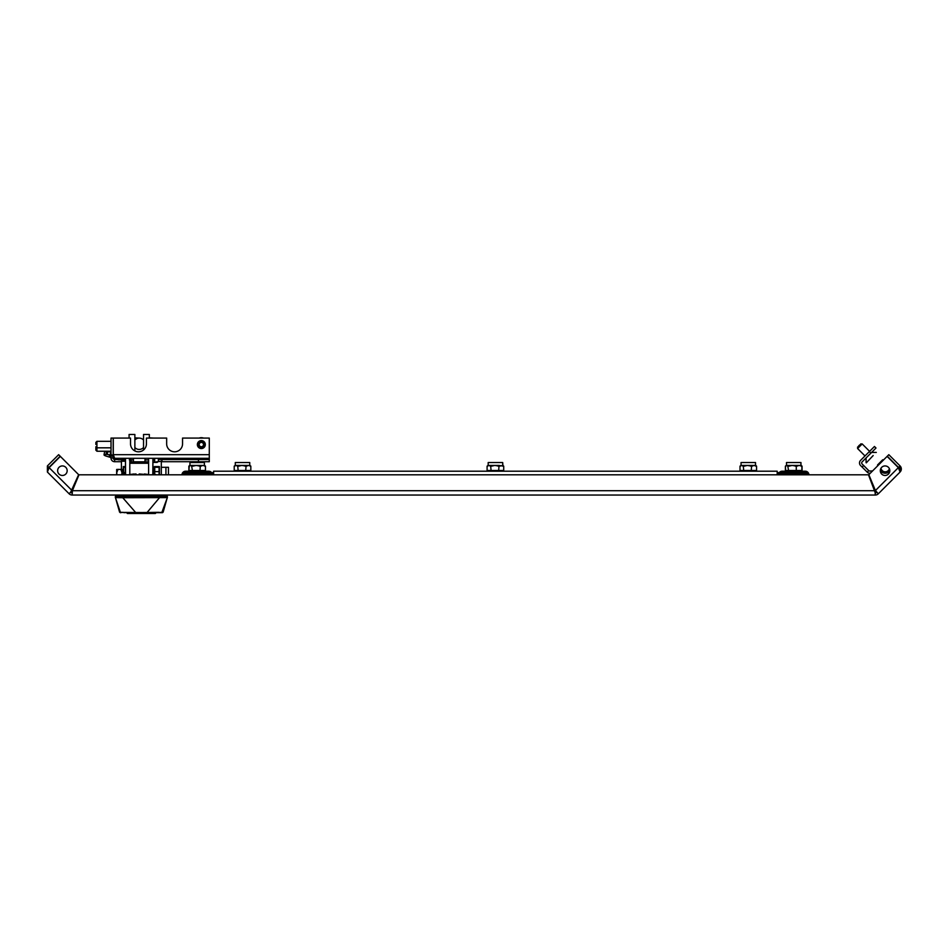 <?xml version="1.0" encoding="UTF-8"?>
<svg xmlns="http://www.w3.org/2000/svg" width="948" height="948" viewBox="0 0 948 948"><rect width="100%" height="100%" fill="white"/><g stroke="black" fill="none" stroke-linecap="round" stroke-linejoin="round"><path stroke-width="1.42" d="M62.402 475.469A4.764 4.764 0 0 1 57.627 470.706A4.764 4.764 0 0 1 62.402 465.93A4.764 4.764 0 0 1 67.166 470.706A4.764 4.764 0 0 1 62.402 475.469M885.065 465.93A4.764 4.764 0 0 0 880.301 470.706A4.764 4.764 0 0 0 885.065 475.469A4.764 4.764 0 0 0 889.828 470.706A4.764 4.764 0 0 0 885.065 465.93M875.277 492.877L875.277 495.046L72.19 495.046L72.38 490.709L78.968 474.818L868.498 474.818L875.277 492.877A2.169 2.169 0 0 0 876.805 492.237L878.346 493.778L900.067 472.057L893.928 478.183L900.067 472.057L900.067 465.918L888.821 454.685L887.292 456.213L898.526 467.459A2.169 2.169 0 0 1 899.119 468.573A2.169 2.169 0 0 0 898.526 467.459L900.067 465.918A4.337 4.337 0 0 1 900.6 471.393M899.166 468.987A2.169 2.169 0 0 1 899.166 469.106A2.169 2.169 0 0 0 899.166 468.987A2.169 2.169 0 0 1 899.166 469.106L898.526 467.459A2.169 2.169 0 0 1 899.119 468.573M70.65 492.237L69.121 493.778L47.4 472.057L49.118 467.637L60.352 456.391L78.637 474.675L70.65 492.237A2.169 2.169 0 0 0 72.19 492.877L72.38 490.709L875.075 490.709L875.277 495.046A4.337 4.337 0 0 0 878.346 493.778L875.419 490.566L868.83 474.675L887.103 456.391L898.349 467.637L900.067 472.057M48.929 467.459L47.4 465.918L58.646 454.685L60.174 456.213L48.929 467.459L48.301 469.106L49.118 467.637L72.048 490.566L69.121 493.778A4.337 4.337 0 0 0 72.19 495.046L72.19 492.877M876.805 492.237L875.419 490.566L898.349 467.637M47.4 465.918L47.4 472.057M883.714 459.792L882.695 459.792L877.587 464.899L877.587 465.918M777.194 474.818L777.194 471.203L213.62 471.203L213.62 474.818M777.194 471.203L777.265 473.052M794.661 471.926L789.02 471.926L789.02 472.649L786.615 472.649L786.615 471.926L787.835 471.926L787.835 472.649M789.02 471.926L787.835 471.926M784.589 472.649L784.589 471.926L786.307 471.926L786.307 472.649L777.917 472.649L807.21 472.649L798.536 472.649L798.536 471.926M790.703 471.926L790.703 472.649L789.02 472.649M790.774 471.926L790.703 472.649M794.033 471.926L794.033 472.649L790.774 472.649M793.76 471.926L793.76 472.649M792.741 471.926L792.741 472.649M792.682 471.926L792.682 472.649M792.315 471.926L792.315 472.649M795.431 471.926L794.27 471.926L794.27 472.649L795.431 472.649L795.455 471.926L795.431 472.649M794.661 472.649L794.033 472.649M795.088 471.926L797.943 471.926L797.943 472.649L795.088 472.649M777.194 473.36A0.723 0.723 0 0 1 777.917 472.649L777.194 473.36M807.933 473.36L807.21 472.649A0.723 0.723 0 0 1 807.933 473.36L807.957 474.818M199.329 472.649L199.329 471.926L193.368 471.926L193.368 472.649M193.368 471.926L192.266 471.926L192.266 472.649M195.051 471.926L195.051 472.649M192.1 471.926L192.1 472.649L183.604 472.649L195.798 472.649L195.122 471.926M198.369 471.926L198.369 472.649M198.096 471.926L198.096 472.649M197.018 471.926L197.018 472.649M196.651 471.926L196.651 472.649M201.189 471.926L201.189 472.649L201.201 471.926L199.364 471.926L199.364 472.649M199.625 472.649L199.364 471.926M202.244 471.926L201.118 471.926M201.284 471.926L201.284 472.649M200.917 471.926L200.917 472.649M204.981 472.649L204.981 471.926L202.137 471.926L202.137 472.649M195.786 474.818L195.798 472.649L212.897 472.649A0.723 0.723 0 0 1 213.62 473.36L182.881 473.36A0.723 0.723 0 0 1 183.604 472.649L183.071 474.818M182.857 474.818L182.881 473.36M777.988 472.649L779.268 472.649A3.614 3.614 0 0 1 782.159 471.203L805.279 471.203A3.614 3.614 0 0 1 808.893 474.818M213.62 473.052A0.723 0.723 0 0 0 212.968 472.649L212.921 474.818M211.617 472.649A3.614 3.614 0 0 0 208.726 471.203L185.607 471.203A3.614 3.614 0 0 0 181.992 474.818M148.599 461.806L129.805 461.806M148.599 458.299L148.599 463.252L129.805 463.252L129.805 474.533L136.026 473.953M139.202 473.953L149.618 474.818M152.806 474.818L152.924 458.299L152.924 473.953M129.805 458.299L129.805 474.533L133.964 473.976M125.598 474.818L125.468 458.299L125.468 473.953M128.786 474.818L129.805 474.533M144.463 473.976L148.599 474.533L148.599 463.252L129.805 463.252M154.654 458.299L154.654 462.387M154.654 467.305L154.654 466.582L154.654 467.305M134.865 447.515A5.783 5.676 -0 0 0 143.539 447.515M143.539 440.014A5.783 5.676 -0 0 0 134.865 440.014M143.539 449.98L143.539 434.457L149.322 434.457L149.322 438.071M129.082 438.071L129.082 434.457L134.865 434.457L134.865 450.928M139.202 438.094L134.865 437.869M149.322 437.869L153.647 438.071M116.663 474.818L116.663 469.461L117.99 469.379L116.663 472.945L117.054 474.818M125.468 472.4L125.302 473.953M125.468 467.305L125.397 472.839M123.228 474.261L123.821 472.365L123.844 474.083M123.394 473.099L123.833 472.353L124.046 474.047M122.837 474.273L122.624 472.353L122.363 474.64M122.15 474.758L122.15 472.353L123.062 473.099L122.825 474.415M124.698 473.964L124.863 473.076L125.029 473.953M124.081 472.365L124.307 474M121.759 474.818L122.15 469.461L117.99 469.379M122.15 472.945L120.823 469.379M155.673 512.678A0.723 0.723 180 0 1 155.093 512.975L127.636 512.975A0.723 0.723 180 0 1 127.056 512.678M125.077 467.305L123.667 467.305L123.667 473.502M159.074 474.818L159.074 467.305L154.737 467.305L154.737 474.13M168.46 474.818L168.46 467.305L161.314 467.305M125.468 466.582L123.299 466.582L123.299 473.076M121.427 469.402L121.427 461.226L125.468 461.226M159.43 474.818L159.43 466.582L154.37 466.582L154.37 474.047M154.37 466.582L154.37 473.514M153.078 459.934L153.078 462.387L161.314 461.226L161.314 474.818M152.924 462.387L157.261 462.387M167.381 497.262L163.127 512.169L162.309 512.406L135.718 512.56L122.778 497.724L167.346 497.617L161.776 512.678L135.813 512.678L158.778 512.311M160.153 495.046L160.153 496.491L167.381 496.491L167.298 497.653L160.153 497.143L160.153 496.491L115.36 496.491L115.395 497.617L122.565 497.724L159.963 497.143L146.928 512.678M126.629 496.491L125.906 495.78M122.588 495.046L122.588 497.143L115.36 497.368L120.42 512.406L119.602 512.169L125.385 512.678M120.42 512.406L141.37 512.524M120.242 512.678L115.36 497.333L119.602 512.169M122.707 512.299L124.52 512.678M115.644 495.046L115.644 496.491L115.644 495.046M167.085 495.046L167.085 496.491L167.085 495.046M740.495 466.143L741.277 465.421M487.924 471.203L487.094 470.481L487.094 466.143L488.184 465.421L488.184 462.529L502.701 462.529L502.89 465.421L499.572 466.143A0.723 0.593 -90 0 0 498.98 465.421L503.139 466.143A0.723 0.593 -90 0 0 502.547 465.421M247.167 471.203L247.689 470.481M235.092 471.203L234.263 470.481M189.719 471.203L188.865 470.481L188.865 466.143L189.695 465.421L204.602 465.421L205.432 466.143L202.848 465.421L200.905 466.143L200.336 465.421M190.465 462.529L204.401 462.529L204.401 465.421L205.491 466.143L204.626 465.421M205.455 470.481L205.432 466.143L205.455 470.481L204.649 471.203L205.455 470.481L205.455 466.143M786.236 471.203L785.406 470.481L785.406 466.143L786.236 465.421L801.214 465.421L802.044 466.143L801.06 465.421M801.06 471.203L802.044 470.481L802.044 466.143M802.044 470.481L801.214 471.203M189.719 465.421L188.889 466.143L189.719 465.421M188.865 470.481L188.865 466.143M800.231 471.203L800.953 470.481M787.219 471.203L786.496 470.481M204.223 471.203L205.005 470.481M191.401 471.203L190.761 470.481M786.84 462.529L800.61 462.529M788.677 471.203L787.8 466.143A0.723 0.687 -90 0 1 788.487 465.421L789.115 466.143L788.12 466.143L788.677 465.421M795.265 466.143L795.419 465.421L796.273 466.143L792.196 465.421L789.115 466.143M796.012 471.203L796.273 470.481L801.878 470.481L801.878 466.143L799.069 465.421L796.96 466.143L796.427 465.421M785.406 470.481L796.273 470.481L796.273 466.143L796.96 466.143M787.8 466.143L786.84 465.421L785.88 466.143A0.723 0.687 -90 0 1 786.567 465.421L786.496 462.529M786.39 471.203L785.572 470.481L785.406 466.143M786.39 465.421L785.88 466.143M801.19 466.143L800.657 465.421M741.644 462.529L755.52 462.529L755.509 465.421M743.789 471.203L743.279 466.143L741.644 465.421L755.378 465.421L755.959 466.143L754.075 465.421L752.179 466.143L751.598 465.421M742.888 466.143A0.723 0.664 -90 0 1 743.552 465.421L744.299 466.143L743.279 466.143L743.789 465.421M755.746 471.203L756.575 470.481L756.575 466.143L755.746 465.421M751.243 471.203L751.563 466.143L747.427 465.421L744.299 466.143M741.644 465.421L740.412 466.143A0.723 0.664 -90 0 1 741.075 465.421L741.644 465.421M740.838 471.203L740.009 470.481L740.009 466.143L741.063 465.421L741.063 462.529M750.638 465.421L750.555 466.143M751.243 465.421L752.179 466.143M491.147 471.203L490.673 466.143L488.884 465.421L498.98 465.421M502.89 471.203L503.72 470.481L503.72 466.143L502.89 465.421M498.636 471.203L498.992 466.143L494.832 465.421L491.692 466.143L491.751 465.421M488.884 465.421L487.533 466.143A0.723 0.652 -90 0 1 488.184 465.421L488.884 465.421M498.032 465.421L497.973 466.143M498.636 465.421L499.572 466.143M491.692 466.143L490.673 466.143L491.147 465.421M490.235 466.143A0.723 0.652 -90 0 1 490.886 465.421M235.045 471.203L234.215 470.481L234.215 466.143L235.294 465.421L235.294 462.529L249.751 462.529L249.751 465.421M238.209 471.203L237.723 466.143L235.969 465.421L249.999 465.421L250.829 466.143L248.435 465.421L246.622 466.143L246.03 465.421M238.209 465.421L238.742 466.143L237.723 466.143L238.209 465.421M249.999 471.203L250.829 470.481L250.829 466.143M245.686 471.203L246.042 466.143L241.882 465.421L238.742 466.143M235.969 465.421L234.642 466.143A0.723 0.652 -90 0 1 235.294 465.421L235.969 465.421M245.082 465.421L245.022 466.143M245.686 465.421L246.622 466.143M237.296 466.143A0.723 0.652 -90 0 1 237.948 465.421M250.248 466.143L249.656 465.421M192.527 471.203L191.638 466.143A0.723 0.675 -90 0 1 192.302 465.421L193.025 466.143L192.017 466.143L192.527 465.421M199.969 471.203L200.277 466.143L196.141 465.421L193.025 466.143M191.638 466.143L190.465 465.421L189.304 466.143A0.723 0.675 -90 0 1 189.967 465.421L190.121 465.421M204.602 471.203L205.432 470.481L188.925 470.481L189.304 466.143M199.364 465.421L199.258 466.143M199.969 465.421L200.905 466.143M204.804 466.143L204.235 465.421M125.468 459.247A19.505 2.524 10.7 0 1 120.23 458.299M111.366 456.225L109.245 455.526L111.082 455.313M111.023 454.898L106.034 454.4A10.843 1.398 -169.3 0 0 104.019 454.827A10.843 1.398 -169.3 0 0 105.927 456.035L118.441 459.816L125.468 459.934M104.019 454.827L104.553 452.018A10.843 1.398 10.7 0 1 106.567 451.592L106.034 454.4M107.243 454.4L107.776 451.592L106.567 451.592M107.776 451.592L111.023 451.959M129.805 459.934L133.419 459.934M144.985 459.934L148.599 459.934M152.924 459.934L154.37 459.934L154.37 458.299M129.319 459.816L130.729 459.934L130.729 458.299M201.343 448.546A3.97 3.97 0 0 1 197.362 444.576A3.97 3.97 0 0 1 201.343 440.595A3.97 3.97 0 0 1 205.313 444.576A3.97 3.97 0 0 1 201.343 448.546M209.283 454.685L209.283 438.071L182.549 438.071L182.549 443.854A7.951 7.951 0 0 1 174.61 451.805A7.951 7.951 0 0 1 166.658 443.854L166.658 438.071L146.43 438.071L146.43 443.854A7.951 7.951 0 0 1 138.479 451.805A7.951 7.951 0 0 1 130.528 443.854L130.528 438.071L113.298 438.071L113.298 454.685L209.283 454.685L209.283 458.299L114.637 458.299L113.298 454.685M114.637 458.299L111.023 454.685L113.322 455.289M111.023 454.685L111.023 438.071L113.191 438.071L113.191 454.685M198.452 459.543L198.452 461.712L209.283 461.712L209.283 459.543L158.423 459.543M117.445 459.543L114.637 459.543L114.637 461.712L121.427 461.712M161.314 461.712L198.452 461.712M161.954 459.543L161.954 461.712M111.023 457.659L111.023 458.097A3.614 3.614 0 0 0 114.637 461.712M113.203 458.311A1.446 1.446 0 0 0 114.637 459.543L113.298 458.097M209.283 459.543L209.283 458.299M203.5 444.482A2.169 2.169 0 0 0 201.237 442.408A2.169 2.169 0 0 0 199.175 444.671A2.169 2.169 0 0 0 201.438 446.745A2.169 2.169 0 0 0 203.5 444.482M198.085 444.719A3.247 3.247 0 0 1 201.189 441.33A3.247 3.247 0 0 1 204.59 444.434A3.247 3.247 0 0 1 201.486 447.823A3.247 3.247 0 0 1 198.085 444.719M199.139 438.071A6.861 6.861 0 0 1 203.536 438.071M95.855 447.646L95.855 450.146L96.933 451.236L111.023 451.236M95.855 448.309L95.855 450.146M95.855 442.408L95.855 444.422L95.855 442.408L96.933 441.318L96.933 451.236M118.536 438.071L113.191 438.071M868.735 470.611L867.207 472.14L860.559 465.504A3.614 3.614 0 0 1 860.559 460.396L874.459 446.496L875.988 448.025L862.099 461.925A1.446 1.446 0 0 0 862.099 463.963L868.735 470.611A1.446 1.446 0 0 0 869.802 471.038L872.575 470.931M870.88 453.132L869.352 451.604M862.099 467.032L863.628 465.504M867.207 472.14A3.614 3.614 0 0 0 869.885 473.194L870.323 473.182M889.828 470.978A5.783 5.783 0 0 1 880.301 470.457A5.783 5.783 0 0 0 885.242 473.242M873.167 455.55L866.282 462.849L873.167 455.55M858.533 446.07L859.729 444.873M860.665 443.937L862.194 443.937L857.596 448.534L865.003 455.941M788.487 471.926L788.487 472.649M794.045 471.926L794.045 472.649M795.028 474.818L795.017 472.649L795.526 473.36L777.917 473.36L777.893 474.818M807.743 474.818L807.72 473.36L795.526 473.36L795.538 474.818M192.835 471.926L192.835 472.649M195.798 472.649L195.276 474.818M148.599 463.252L148.599 474.533M158.375 458.299L158.375 461.226M158.375 466.582L158.375 467.305M131.168 459.934L131.168 461.806M127.636 512.678L127.636 513.52L155.093 513.52L155.093 512.678M155.591 512.678L127.151 512.678M127.636 513.543L126.913 512.821A0.723 0.723 0 0 0 127.636 513.52L155.093 513.52A0.723 0.723 -0 0 0 155.816 512.797L155.093 513.543M159.074 471.63L154.737 471.63M165.924 474.818L165.924 467.305M163.127 512.169L161.776 512.678M755.959 466.143L756.575 466.143M740.009 470.481L756.575 470.481M487.094 470.481L503.72 470.481M234.215 470.481L250.829 470.481M125.468 459.816L118.441 459.816M110.217 454.72L110.75 451.912M880.976 468.241A4.337 4.337 0 0 0 889.402 468.703M795.716 472.649L795.716 471.926M201.533 472.649L201.533 471.926M205.574 472.649L205.574 471.926M122.067 474.818L125.112 473.953M156.337 474.818L153.292 473.953M158.423 458.299L158.423 461.226M158.423 466.582L158.423 467.305M133.419 461.806L133.419 458.299M144.985 461.806L144.985 458.299M125.468 472.353L124.84 473.099M162.499 512.678L167.358 497.593M120.965 512.678L120.289 512.678M502.701 462.529L502.701 465.421M800.953 462.529L800.953 465.421M189.956 462.529L189.956 465.421M96.933 441.318L111.023 441.318M95.855 446.745L96.933 447.823L111.023 447.823M866.081 457.943L866.081 462.636M857.596 447.006L857.596 448.534M862.194 443.937L869.6 451.343M871.591 452.421L876.296 452.421"/></g></svg>
